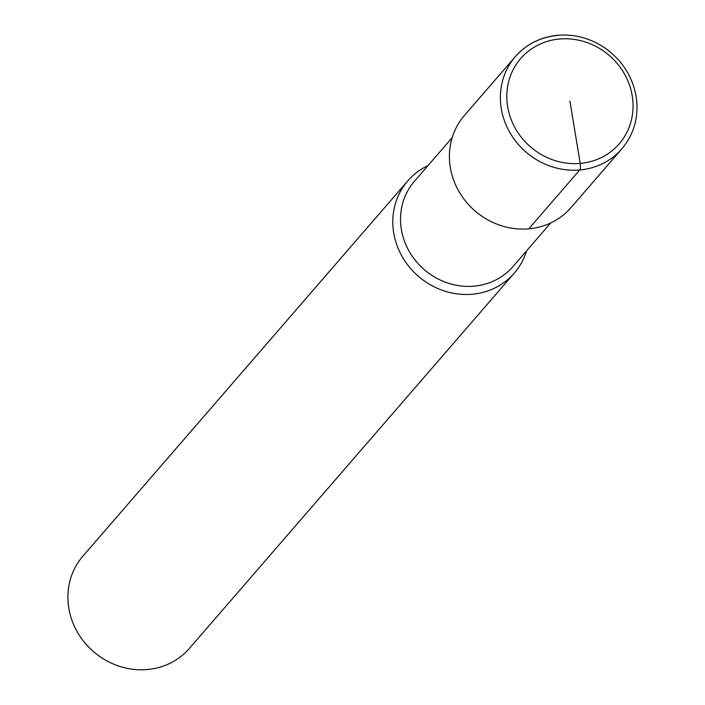 <?xml version="1.0" encoding="UTF-8"?>
<svg xmlns="http://www.w3.org/2000/svg" width="705" height="705" viewBox="0 0 705 705"><rect width="100%" height="100%" fill="white"/><g stroke="black" fill="none" stroke-linecap="round" stroke-linejoin="round"><path stroke-width="1.06" d="M452.178 137.669L414.399 181.317A65.16 60.33 40.9 0 0 424.181 269.574A65.16 60.33 40.9 0 0 512.932 266.605L550.711 222.965M428.005 165.596A70.447 65.221 40.9 0 0 407.79 180.877A70.447 65.221 40.9 0 0 418.365 276.298A70.447 65.221 40.9 0 0 514.315 273.082A70.447 65.221 40.9 0 0 526.529 250.892M407.79 180.877L82.89 556.174A70.447 65.221 40.9 0 0 93.465 651.596A70.447 65.221 40.9 0 0 189.416 648.38L514.306 273.082M557.488 35.47A70.447 65.221 40.9 0 0 515.355 56.611L464.401 115.47A70.447 65.221 40.9 0 0 474.976 210.892A70.447 65.221 40.9 0 0 570.927 207.675L621.88 148.826C634.412 133.765 639.135 116.14 636.042 95.942C632.455 76.88 622.691 61.335 606.758 49.279C591.795 38.599 575.491 33.928 557.858 35.25C540.638 36.977 526.468 44.098 515.364 56.611A70.447 65.221 40.9 0 0 525.939 152.033A70.447 65.221 40.9 0 0 621.88 148.817M569.922 101.212L580.224 163.41A5.287 1.489 85 0 1 579.748 169.967L528.794 228.825M559.629 39.004A65.16 60.33 40.9 0 0 521.127 137.043A65.16 60.33 40.9 0 0 629.019 127.579A65.16 60.33 40.9 0 0 559.629 39.004"/></g></svg>

